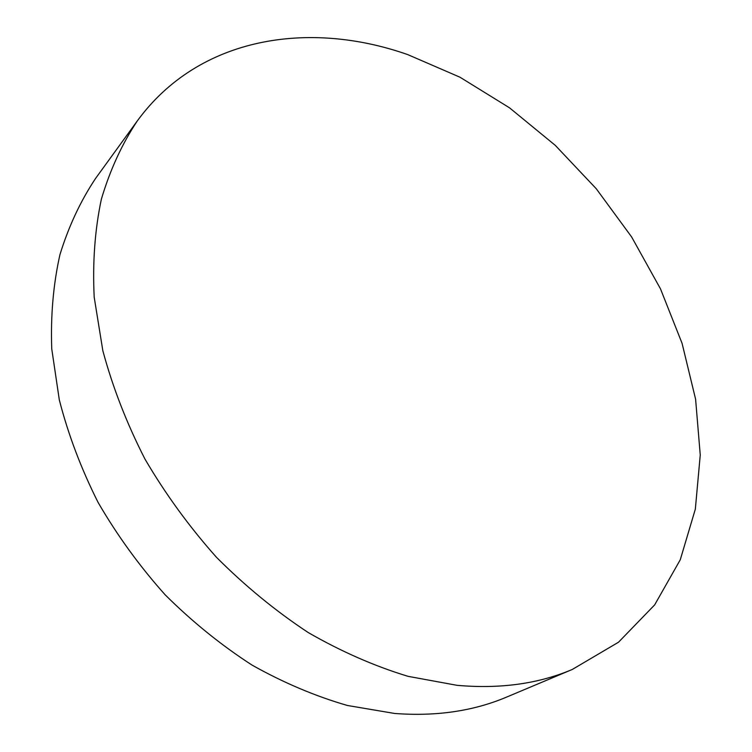 <?xml version="1.0" encoding="UTF-8"?>
<svg xmlns="http://www.w3.org/2000/svg" width="752" height="752" viewBox="0 0 752 752"><rect width="100%" height="100%" fill="white"/><g stroke="black" fill="none" stroke-linecap="round" stroke-linejoin="round"><path stroke-width="1.13" d="M407.781 54.623L460.008 77.23L509.536 107.837L555.267 145.352L596.261 188.743L631.614 236.936L660.491 288.862L682.083 343.373L695.6 399.218L700.253 455.007L695.337 509.123L680.269 559.761L654.672 604.871L618.52 642.208L572.291 669.459C538.432 683.841 500.014 689.123 457.047 685.326L408.054 676.339C374.571 666.169 341.295 651.58 308.226 632.554C275.74 611.122 245.133 586.024 216.426 557.251C189.25 526.72 165.421 493.979 144.939 459.03C126.703 423.32 112.668 387.224 102.845 350.742L94.197 297.219C92.487 262.514 94.874 229.858 101.351 199.242C109.989 170.149 121.946 144.074 137.231 121.025C198.848 36.481 309.006 19.89 407.781 54.623M572.291 669.459L506.867 696.982C473.563 711.11 436.151 716.6 394.631 713.46L347.443 705.489C315.323 696.211 283.523 682.75 252.033 665.088C221.173 645.15 192.202 621.716 165.111 594.766C139.534 566.153 117.199 535.368 98.089 502.421C81.141 468.712 68.206 434.524 59.305 399.867L51.747 348.834C50.572 315.633 53.298 284.247 59.934 254.674C68.62 226.493 80.492 201.094 95.542 178.478L137.231 121.025"/></g></svg>
